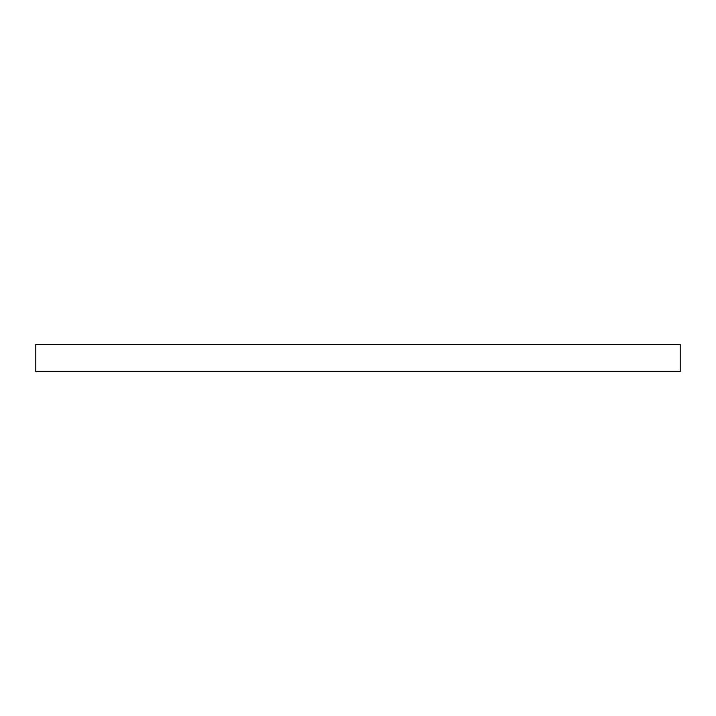 <?xml version="1.0" encoding="UTF-8"?>
<svg xmlns="http://www.w3.org/2000/svg" width="716" height="716" viewBox="0 0 716 716"><rect width="100%" height="100%" fill="white"/><g stroke="black" fill="none" stroke-linecap="round" stroke-linejoin="round"><path stroke-width="1.07" d="M35.8 344.486L680.2 344.486L680.2 371.515L35.8 371.515L35.8 344.486"/></g></svg>
